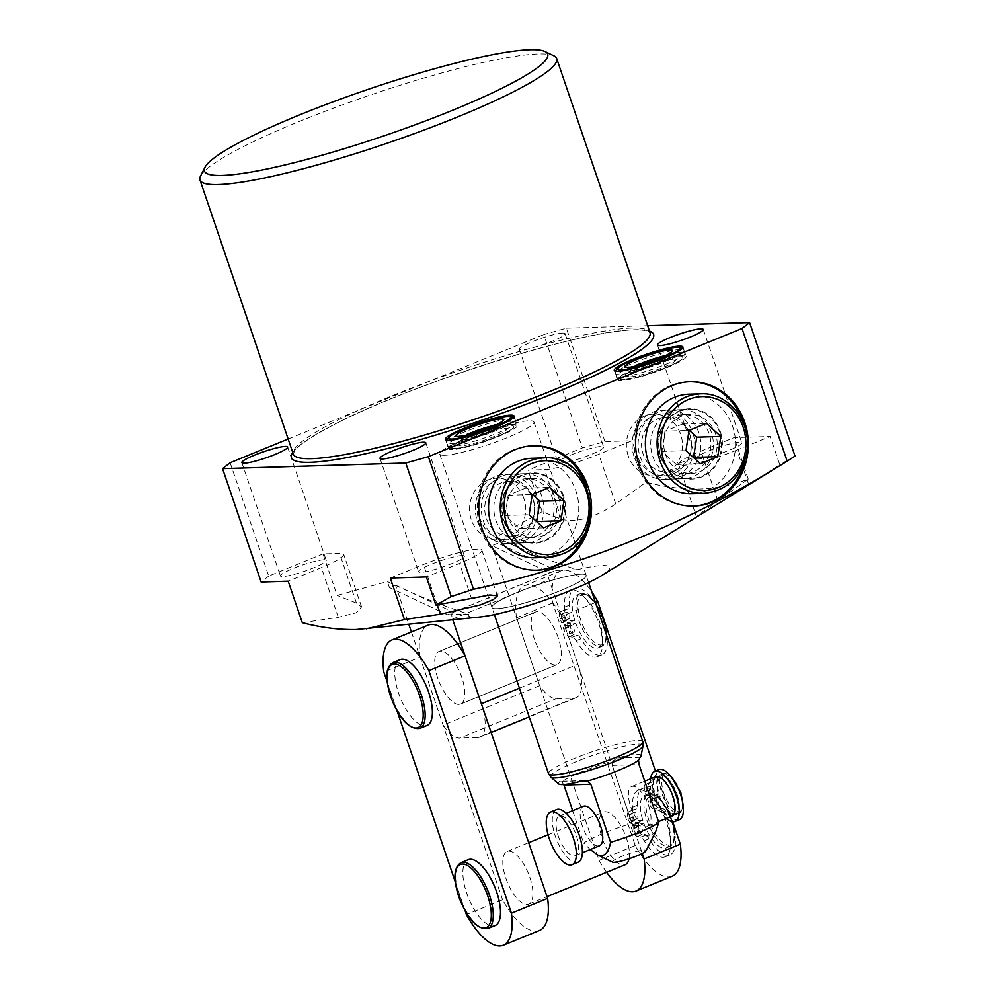 <?xml version="1.0" encoding="UTF-8"?>
<svg xmlns="http://www.w3.org/2000/svg" width="995" height="995" viewBox="0 0 995 995"><rect width="100%" height="100%" fill="white"/><g stroke="black" fill="none" stroke-linecap="round" stroke-linejoin="round"><path stroke-width="0.75" stroke-dasharray="4.97 3.73" d="M496.853 608.679A49.775 6.741 161.2 0 1 491.953 607.46A49.775 6.741 161.2 0 1 527.213 588.493A49.775 6.741 161.2 0 1 581.291 574.177A49.775 6.741 161.2 0 1 586.192 575.384A49.775 6.741 161.2 0 1 550.931 594.351A49.775 6.741 161.2 0 1 496.853 608.679A49.775 6.741 161.2 0 1 491.953 607.46A49.775 6.741 161.2 0 1 527.213 588.493A49.775 6.741 161.2 0 1 581.291 574.177A49.775 6.741 161.2 0 1 586.192 575.384A49.775 6.741 161.2 0 1 550.931 594.351A49.775 6.741 161.2 0 1 496.853 608.679M444.641 455.287A49.775 6.741 161.2 0 1 439.74 454.081A49.775 6.741 161.2 0 1 475.001 435.101A49.775 6.741 161.2 0 1 529.079 420.785A49.775 6.741 161.2 0 1 533.979 421.992A49.775 6.741 161.2 0 1 498.706 440.972A49.775 6.741 161.2 0 1 444.641 455.287M558.282 637.957A28.445 11.38 -112.2 0 0 535.509 612A28.445 11.38 -112.2 0 0 534.253 638.69A28.445 11.38 -112.2 0 0 557.026 664.66A28.445 11.38 -112.2 0 0 558.282 637.957A28.445 11.38 -112.2 0 0 535.509 612A28.445 11.38 -112.2 0 0 534.253 638.703A28.445 11.38 -112.2 0 0 557.026 664.66A28.445 11.38 -112.2 0 0 558.282 637.957M437.75 678.13A28.445 11.38 67.8 0 1 439.006 651.426A28.445 11.38 67.8 0 1 461.779 677.396A28.445 11.38 67.8 0 1 460.523 704.087A28.445 11.38 67.8 0 1 437.75 678.13A28.445 11.38 67.8 0 1 439.006 651.426A28.445 11.38 67.8 0 1 461.779 677.396A28.445 11.38 67.8 0 1 460.523 704.087A28.445 11.38 67.8 0 1 437.75 678.13M680.505 349.481A36.268 4.913 -18.8 0 0 641.103 359.916A36.268 4.913 -18.8 0 0 615.42 373.734A36.268 4.913 -18.8 0 0 618.99 374.617A36.268 4.913 -18.8 0 0 658.379 364.182A36.268 4.913 -18.8 0 0 684.075 350.364A36.268 4.913 -18.8 0 0 680.505 349.481M673.205 359.307A25.236 3.42 -18.8 0 0 641.128 368.386A25.236 3.42 -18.8 0 0 630.37 376.806A25.236 3.42 -18.8 0 0 662.446 367.727A25.236 3.42 -18.8 0 0 673.205 359.307M511.617 418.485A36.268 4.913 161.2 0 1 515.186 419.368A36.268 4.913 161.2 0 1 489.503 433.186A36.268 4.913 161.2 0 1 450.101 443.621A36.268 4.913 161.2 0 1 446.531 442.738A36.268 4.913 161.2 0 1 472.227 428.92A36.268 4.913 161.2 0 1 511.617 418.485M504.316 428.31A25.236 3.42 161.2 0 1 493.57 436.73A25.236 3.42 161.2 0 1 461.493 445.81A25.236 3.42 161.2 0 1 472.239 437.39A25.236 3.42 161.2 0 1 504.316 428.31M719.559 431.967A34.589 31.342 88.2 0 0 689.162 409.38A34.589 31.342 88.2 0 0 660.879 455.946A34.589 31.342 88.2 0 0 691.276 478.52A34.589 31.342 88.2 0 0 719.559 431.967M634.113 456.755A34.589 31.342 -91.8 0 1 662.384 410.201A34.589 31.342 -91.8 0 1 692.781 432.788A34.589 31.342 -91.8 0 1 664.511 479.341A34.589 31.342 -91.8 0 1 634.113 456.755M689.684 434.056A30.932 28.034 88.2 0 0 662.496 413.858A30.932 28.034 88.2 0 0 637.21 455.499A30.932 28.034 88.2 0 0 664.399 475.685A30.932 28.034 88.2 0 0 689.684 434.056M628.193 455.772A30.932 28.034 -91.8 0 1 653.491 414.131A30.932 28.034 -91.8 0 1 680.679 434.33A30.932 28.034 -91.8 0 1 655.382 475.971A30.932 28.034 -91.8 0 1 628.193 455.772M720.343 431.743A35.198 31.902 -91.8 0 1 701.724 476.953A35.198 31.902 -91.8 0 1 660.63 456.145A35.198 31.902 -91.8 0 1 679.249 410.935A35.198 31.902 -91.8 0 1 720.343 431.743M693.129 506.107A62.212 56.392 -91.8 0 1 692.383 506.132A62.212 56.392 -91.8 0 1 637.708 465.511A62.212 56.392 -91.8 0 1 688.577 381.757A62.212 56.392 -91.8 0 1 689.324 381.744M562.735 496.045A34.589 31.342 88.2 0 0 532.337 473.458A34.589 31.342 88.2 0 0 504.067 520.012A34.589 31.342 88.2 0 0 534.464 542.598A34.589 31.342 88.2 0 0 562.735 496.045M535.969 496.866A34.589 31.342 88.2 0 0 505.572 474.279A34.589 31.342 88.2 0 0 477.289 520.833A34.589 31.342 88.2 0 0 507.686 543.419A34.589 31.342 88.2 0 0 535.969 496.866M480.386 519.564A30.932 28.034 -91.8 0 1 505.684 477.936A30.932 28.034 -91.8 0 1 532.86 498.134A30.932 28.034 -91.8 0 1 507.574 539.763A30.932 28.034 -91.8 0 1 480.386 519.564M523.855 498.408A30.932 28.034 88.2 0 0 496.667 478.209A30.932 28.034 88.2 0 0 471.381 519.85A30.932 28.034 88.2 0 0 498.557 540.036A30.932 28.034 88.2 0 0 523.855 498.408M563.518 495.821A35.198 31.902 88.2 0 0 522.425 475.013A35.198 31.902 88.2 0 0 503.806 520.223A35.198 31.902 88.2 0 0 544.899 541.031A35.198 31.902 88.2 0 0 563.518 495.821M532.512 445.822A62.212 56.392 88.2 0 0 531.753 445.835A62.212 56.392 88.2 0 0 480.883 529.589A62.212 56.392 88.2 0 0 535.559 570.21A62.212 56.392 88.2 0 0 536.317 570.185M736.984 450.051A42.661 5.783 161.2 0 1 682.769 465.386A42.661 5.783 161.2 0 1 678.578 464.354A42.661 5.783 161.2 0 1 700.94 451.145L734.111 437.601L770.155 436.494L736.984 450.051L748.775 484.702L779.732 464.628L770.155 436.494M495.958 537.225L497.985 543.183L555.956 570.384L577.112 569.737C550.621 561.255 523.569 550.409 495.958 537.225L542.2 511.617L561.516 519.303C576.242 522.96 594.313 517.848 615.731 503.955L646.116 482.214C664.934 487.102 682.906 489.366 700.02 489.018C716.96 488.334 733.029 485.025 748.24 479.092L717.855 500.833C698.627 514.639 692.582 519.378 699.684 515.074L702.495 513.345M730.977 495.784L748.775 484.702M698.453 458.981A24.178 3.271 161.2 0 1 696.077 458.396A24.178 3.271 161.2 0 1 713.204 449.18A24.178 3.271 161.2 0 1 739.472 442.215A24.178 3.271 161.2 0 1 741.847 442.812A24.178 3.271 161.2 0 1 724.721 452.028A24.178 3.271 161.2 0 1 698.453 458.981M560.284 463.21A24.178 3.271 161.2 0 1 557.909 462.625A24.178 3.271 161.2 0 1 575.035 453.409A24.178 3.271 161.2 0 1 601.303 446.444A24.178 3.271 161.2 0 1 603.679 447.041A24.178 3.271 161.2 0 1 586.553 456.257A24.178 3.271 161.2 0 1 560.284 463.21M562.697 333.076A24.178 3.271 -18.8 0 0 536.442 340.029A24.178 3.271 -18.8 0 0 519.315 349.245A24.178 3.271 -18.8 0 0 521.691 349.842A24.178 3.271 -18.8 0 0 547.959 342.877A24.178 3.271 -18.8 0 0 565.085 333.661A24.178 3.271 -18.8 0 0 562.697 333.076M200.517 176.115A188.428 25.522 161.2 0 1 345.402 103.778A188.428 25.522 161.2 0 1 538.171 53.954A188.428 25.522 161.2 0 1 553.904 55.807M462.016 555.583A24.178 3.271 -18.8 0 0 435.748 562.536A24.178 3.271 -18.8 0 0 418.621 571.752A24.178 3.271 -18.8 0 0 420.997 572.336A24.178 3.271 -18.8 0 0 447.265 565.384A24.178 3.271 -18.8 0 0 464.391 556.168A24.178 3.271 -18.8 0 0 462.016 555.583M323.848 559.812A24.178 3.271 -18.8 0 0 297.58 566.764A24.178 3.271 -18.8 0 0 280.453 575.981A24.178 3.271 -18.8 0 0 282.829 576.565A24.178 3.271 -18.8 0 0 309.097 569.613A24.178 3.271 -18.8 0 0 326.223 560.396A24.178 3.271 -18.8 0 0 323.848 559.812M479.951 616.999A74.662 10.112 161.2 0 1 475.747 617.298A74.662 10.112 161.2 0 1 468.546 614.102C442.041 605.607 414.99 594.774 387.391 581.577L337.131 595.408L323.002 553.916L339.531 553.407A42.661 5.783 161.2 0 1 343.723 554.439A42.661 5.783 161.2 0 1 321.36 567.635L288.189 581.192M302.306 622.683L338.275 617.323L356.198 612.796L361.595 606.95L356.434 603.094L337.131 595.408M577.112 569.737A74.662 10.112 161.2 0 1 602.41 565.546A74.662 10.112 161.2 0 1 601.527 575.62M678.578 464.354L696.45 516.853L699.684 515.074M795.03 456.083L779.732 464.628M604.948 441.556L566.354 328.176L543.767 334.569L582.361 447.937L604.948 441.556L631.987 440.723L598.816 454.28A42.661 5.783 161.2 0 1 544.601 469.615L528.084 470.125L582.361 447.937M288.152 439.019L543.767 334.569M566.354 328.176L647.658 325.688M743.688 423.683A62.212 56.392 -91.8 0 1 744.82 460.921M646.116 482.214L631.987 440.723M748.24 479.092L734.111 437.601M542.2 511.617L528.084 470.125M497.985 543.183L491.953 545.658L549.924 572.859L555.956 570.384M519.44 688.192L577.884 664.312A35.546 14.228 67.8 0 1 576.304 697.682A35.546 14.228 67.8 0 1 574.214 698.117L556.193 698.677A35.546 14.228 67.8 0 1 539.638 685.704L491.953 545.658M539.638 685.704L443.123 725.131A35.546 14.228 -112.2 0 0 459.69 738.103L556.193 698.677M395.45 585.085L453.421 612.286L447.389 614.748L389.418 587.547L395.45 585.085L408.833 624.4M411.408 631.962L443.123 725.131M389.418 587.547L387.391 581.577M230.131 462.725L268.725 576.093L323.002 553.916M268.725 576.093L261.15 582.025M390.314 578.07L423.484 564.513A42.661 5.783 161.2 0 1 481.891 550.21A42.661 5.783 161.2 0 1 459.528 563.406L426.357 576.963M588.008 524.987A62.212 56.392 88.2 0 0 586.863 487.761M447.389 614.748L468.546 614.102M577.884 664.312L549.041 579.625A7.114 2.848 -112.2 0 1 549.364 572.946A7.114 2.848 -112.2 0 1 549.775 572.859L549.924 572.859M453.421 612.286L453.272 612.286A7.114 2.848 67.8 0 0 452.849 612.373A7.114 2.848 67.8 0 0 452.538 619.052L452.8 619.823M574.214 698.117L477.712 737.556L459.69 738.103M477.712 737.556A35.546 14.228 -112.2 0 0 479.801 737.121A35.546 14.228 -112.2 0 0 481.369 703.751M681.413 352.155A36.268 4.913 -18.8 0 0 642.011 362.578A36.268 4.913 -18.8 0 0 616.328 376.408A36.268 4.913 -18.8 0 0 619.897 377.292A36.268 4.913 -18.8 0 0 659.287 366.856A36.268 4.913 -18.8 0 0 684.983 353.038A36.268 4.913 -18.8 0 0 681.413 352.155M621.029 380.625A36.268 4.913 161.2 0 1 617.46 379.742A36.268 4.913 161.2 0 1 643.156 365.911A36.268 4.913 161.2 0 1 682.545 355.489A36.268 4.913 161.2 0 1 686.115 356.372A36.268 4.913 161.2 0 1 660.431 370.19A36.268 4.913 161.2 0 1 621.029 380.625M679.535 356.72A32.711 4.428 -18.8 0 0 637.969 368.473A32.711 4.428 -18.8 0 0 624.039 379.394A32.711 4.428 -18.8 0 0 665.605 367.628A32.711 4.428 -18.8 0 0 679.535 356.72M451.009 446.295A36.268 4.913 161.2 0 1 447.439 445.412A36.268 4.913 161.2 0 1 473.135 431.581A36.268 4.913 161.2 0 1 512.524 421.159A36.268 4.913 161.2 0 1 516.094 422.042A36.268 4.913 161.2 0 1 490.411 435.86A36.268 4.913 161.2 0 1 451.009 446.295M513.669 424.492A36.268 4.913 -18.8 0 0 474.267 434.927A36.268 4.913 -18.8 0 0 448.571 448.745A36.268 4.913 -18.8 0 0 452.14 449.628A36.268 4.913 -18.8 0 0 491.542 439.193A36.268 4.913 -18.8 0 0 517.226 425.375A36.268 4.913 -18.8 0 0 513.669 424.492M455.163 448.397A32.711 4.428 -18.8 0 0 496.716 436.631A32.711 4.428 -18.8 0 0 510.646 425.723A32.711 4.428 -18.8 0 0 469.08 437.477A32.711 4.428 -18.8 0 0 455.163 448.397M677.073 794.458A21.33 8.545 67.8 0 1 676.127 814.47A21.33 8.545 67.8 0 1 659.436 796.124A21.33 8.545 67.8 0 1 659.051 795.005A21.33 8.545 67.8 0 1 658.678 793.886A21.33 8.545 67.8 0 1 659.996 774.981A21.33 8.545 67.8 0 1 677.073 794.458M646.626 790.913A3.557 1.418 67.8 0 1 646.775 787.58A3.557 1.418 67.8 0 1 649.623 790.826A3.557 1.418 67.8 0 1 649.474 794.159A3.557 1.418 67.8 0 1 646.626 790.913M650.842 789.184A3.557 1.418 67.8 0 1 651.004 785.851A3.557 1.418 67.8 0 1 653.852 789.097A3.557 1.418 67.8 0 1 653.69 792.43A3.557 1.418 67.8 0 1 650.842 789.184M650.705 802.915A3.557 1.418 67.8 0 1 650.867 799.582A3.557 1.418 67.8 0 1 653.715 802.828A3.557 1.418 67.8 0 1 653.553 806.161A3.557 1.418 67.8 0 1 650.705 802.915M654.934 801.199A3.557 1.418 67.8 0 1 655.096 797.853A3.557 1.418 67.8 0 1 657.931 801.099A3.557 1.418 67.8 0 1 657.782 804.445A3.557 1.418 67.8 0 1 654.934 801.199M556.578 809.557A28.445 11.38 -112.2 0 0 555.309 836.248A28.445 11.38 -112.2 0 0 578.083 862.217M648.715 806.037A21.33 8.545 67.8 0 1 647.782 826.061A21.33 8.545 67.8 0 1 630.693 806.584A21.33 8.545 67.8 0 1 631.638 786.56A21.33 8.545 67.8 0 1 648.715 806.037M666.488 818.412A27.014 10.821 67.8 0 1 661.563 812.815A7.823 3.134 -112.2 0 0 658.491 810.266L654.038 809.358A7.823 3.134 67.8 0 1 648.628 802.157L647.247 798.089L655.668 797.828A20.261 8.109 -112.2 0 0 671.501 815.216A20.261 8.109 -112.2 0 0 671.351 793.388A20.261 8.109 -112.2 0 0 656.165 777.692A20.261 8.109 -112.2 0 0 654.909 795.602L654.461 795.614A21.33 8.545 -112.2 0 0 654.822 796.734A21.33 8.545 -112.2 0 0 655.22 797.841A21.33 8.545 -112.2 0 0 671.899 816.198M558.319 836.161A21.33 8.545 -112.2 0 0 575.396 855.625A21.33 8.545 -112.2 0 0 576.341 835.613A21.33 8.545 -112.2 0 0 559.265 816.136A21.33 8.545 -112.2 0 0 558.319 836.161M583.393 806.273A21.33 8.545 -112.2 0 0 582.448 826.298A21.33 8.545 -112.2 0 0 599.525 845.775M641.004 755.914A43.618 5.908 -18.8 0 0 636.688 754.372A43.618 5.908 -18.8 0 0 617.174 758.003L613.007 760.988A42.661 5.783 -18.8 0 0 561.901 781.859L559.265 781.672A43.618 5.908 -18.8 0 0 558.68 783.936M612.646 862.168A17.773 2.413 161.2 0 1 623.865 855.551A17.773 2.413 161.2 0 1 644.287 850.016A17.773 2.413 161.2 0 1 645.979 850.824M655.755 831.422L649.922 836.322C644.424 835.141 638.442 830.837 631.949 823.4A42.661 5.783 -18.8 0 0 583.704 843.113L590.284 849.543M613.007 760.988L612.199 765.379L631.949 823.4M572.66 810.664L583.704 843.113M563.954 785.092L561.901 781.859M584.65 780.59L560.11 781.336L582.212 780.963M655.767 776.709A21.33 8.545 -112.2 0 0 654.461 795.614L646.489 795.851L645.096 791.784A7.823 3.134 67.8 0 1 645.444 784.446A7.823 3.134 67.8 0 1 645.556 784.408L649.3 783.252A7.823 3.134 -112.2 0 0 649.399 783.214A7.823 3.134 -112.2 0 0 650.581 780.565A27.014 10.821 67.8 0 1 650.705 778.774M679.324 819.706A27.014 10.821 67.8 0 1 665.792 811.087A7.823 3.134 -112.2 0 0 662.72 808.537L658.267 807.629A7.823 3.134 67.8 0 1 652.857 800.428L651.464 796.361L659.896 796.112A20.261 8.109 -112.2 0 0 675.717 813.487A20.261 8.109 -112.2 0 0 675.568 791.659A20.261 8.109 -112.2 0 0 660.394 775.963A20.261 8.109 -112.2 0 0 659.138 793.873L650.705 794.134L649.325 790.067A7.823 3.134 67.8 0 1 649.673 782.717A7.823 3.134 67.8 0 1 649.772 782.679L653.516 781.523A7.823 3.134 -112.2 0 0 653.628 781.485A7.823 3.134 -112.2 0 0 654.809 778.836A27.014 10.821 67.8 0 1 658.877 769.682M651.464 796.361L647.247 798.089M659.896 796.112L655.668 797.828M659.138 793.873L654.909 795.602M650.705 794.134L646.489 795.851M629.673 817.517A3.557 1.418 67.8 0 1 629.835 814.171A3.557 1.418 67.8 0 1 632.683 817.417A3.557 1.418 67.8 0 1 632.521 820.763A3.557 1.418 67.8 0 1 629.673 817.517M634.499 815.539A3.557 1.418 67.8 0 1 634.661 812.206A3.557 1.418 67.8 0 1 637.509 815.452A3.557 1.418 67.8 0 1 637.347 818.785A3.557 1.418 67.8 0 1 634.499 815.539M634.213 830.85A3.557 1.418 67.8 0 1 634.375 827.517A3.557 1.418 67.8 0 1 637.223 830.763A3.557 1.418 67.8 0 1 637.061 834.096A3.557 1.418 67.8 0 1 634.213 830.85M639.039 828.885A3.557 1.418 67.8 0 1 639.2 825.539A3.557 1.418 67.8 0 1 642.049 828.785A3.557 1.418 67.8 0 1 641.887 832.118A3.557 1.418 67.8 0 1 639.039 828.885M468.235 859.705A35.546 14.228 -112.2 0 0 466.667 893.075A35.546 14.228 -112.2 0 0 495.137 925.524M529.887 877.466A28.445 11.38 67.8 0 1 528.631 904.156A28.445 11.38 67.8 0 1 505.858 878.199A28.445 11.38 67.8 0 1 507.114 851.496A28.445 11.38 67.8 0 1 529.887 877.466M629.027 858.784A28.445 11.38 -112.2 0 0 626.39 838.026A28.445 11.38 -112.2 0 0 603.629 812.069A28.445 11.38 -112.2 0 0 602.361 838.76A28.445 11.38 -112.2 0 0 625.134 864.73M561.566 617.447A3.557 1.418 67.8 0 1 561.727 614.102A3.557 1.418 67.8 0 1 564.575 617.348A3.557 1.418 67.8 0 1 564.414 620.693A3.557 1.418 67.8 0 1 561.566 617.447M566.391 615.47A3.557 1.418 67.8 0 1 566.553 612.136A3.557 1.418 67.8 0 1 569.401 615.383A3.557 1.418 67.8 0 1 569.24 618.716A3.557 1.418 67.8 0 1 566.391 615.47M566.105 630.78A3.557 1.418 67.8 0 1 566.267 627.447A3.557 1.418 67.8 0 1 569.115 630.693A3.557 1.418 67.8 0 1 568.953 634.026A3.557 1.418 67.8 0 1 566.105 630.78M570.931 628.815A3.557 1.418 67.8 0 1 571.093 625.469A3.557 1.418 67.8 0 1 573.941 628.716A3.557 1.418 67.8 0 1 573.779 632.061A3.557 1.418 67.8 0 1 570.931 628.815M400.127 659.635A35.546 14.228 -112.2 0 0 398.56 693.005A35.546 14.228 -112.2 0 0 427.017 725.454M575.794 623.43A28.445 11.38 -112.2 0 0 598.045 647.894A28.445 11.38 -112.2 0 0 599.301 621.203A28.445 11.38 -112.2 0 0 576.528 595.246A28.445 11.38 -112.2 0 0 574.787 620.445L569.961 622.422L561.528 622.683L560.272 618.99A7.823 3.134 67.8 0 1 560.62 611.639A7.823 3.134 67.8 0 1 560.72 611.602L563.381 610.781A7.823 3.134 -112.2 0 0 563.481 610.743A7.823 3.134 -112.2 0 0 564.638 607.087A35.907 14.378 67.8 0 1 569.924 590.271A35.907 14.378 67.8 0 1 596.813 618.069A35.907 14.378 67.8 0 1 597.087 656.75A35.907 14.378 67.8 0 1 576.093 640.743A7.823 3.134 -112.2 0 0 572.374 637.198L569.215 636.551A7.823 3.134 67.8 0 1 563.804 629.35L562.548 625.656L570.968 625.395L575.794 623.43L567.374 623.691L562.548 625.656M570.968 625.395A28.445 11.38 67.8 0 1 570.446 623.915A28.445 11.38 67.8 0 1 569.961 622.422M643.902 823.499A28.445 11.38 -112.2 0 0 666.153 847.964A28.445 11.38 -112.2 0 0 667.409 821.273A28.445 11.38 -112.2 0 0 644.636 795.316A28.445 11.38 -112.2 0 0 642.894 820.514L638.069 822.492L629.636 822.741L628.38 819.059A7.823 3.134 67.8 0 1 628.728 811.709A7.823 3.134 67.8 0 1 628.828 811.671L631.489 810.85A7.823 3.134 -112.2 0 0 631.589 810.813A7.823 3.134 -112.2 0 0 632.745 807.156A35.907 14.378 67.8 0 1 638.031 790.341A35.907 14.378 67.8 0 1 664.921 818.139A35.907 14.378 67.8 0 1 665.195 856.819A35.907 14.378 67.8 0 1 644.2 840.812A7.823 3.134 -112.2 0 0 640.481 837.268L637.322 836.621A7.823 3.134 67.8 0 1 631.912 829.42L630.656 825.726L639.076 825.464L643.902 823.499L635.482 823.76L630.656 825.726M639.076 825.464A28.445 11.38 67.8 0 1 638.554 823.984A28.445 11.38 67.8 0 1 638.069 822.492M672.185 876.247A58.655 23.482 67.8 0 1 635.283 845.551L552.698 602.982A58.655 23.482 67.8 0 1 560.844 570.906A58.655 23.482 67.8 0 1 591.801 591.863M655.456 771.088L672.695 821.721M465.162 910.935L455.275 881.906M397.042 710.865L387.167 681.836M606.602 872.304A58.655 23.482 67.8 0 1 599.089 860.339L516.504 617.771A58.655 23.482 67.8 0 1 524.651 585.694A58.655 23.482 67.8 0 1 561.566 616.39L642.26 853.436M635.283 845.551L599.089 860.339M552.698 602.982L516.504 617.771M595.433 602.547L561.566 616.39M539.489 930.462A58.655 23.482 67.8 0 1 502.587 899.766L466.394 914.554M502.587 899.766L420.002 657.197L383.809 671.986M420.002 657.197A58.655 23.482 67.8 0 1 428.148 625.121M574.787 620.445L566.354 620.706L565.098 617.012A7.823 3.134 67.8 0 1 565.446 609.674A7.823 3.134 67.8 0 1 565.546 609.636L568.207 608.816A7.823 3.134 -112.2 0 0 568.307 608.778A7.823 3.134 -112.2 0 0 569.463 605.109A35.907 14.378 67.8 0 1 574.749 588.294A35.907 14.378 67.8 0 1 601.639 616.104A35.907 14.378 67.8 0 1 601.913 654.785A35.907 14.378 67.8 0 1 580.918 638.765A7.823 3.134 -112.2 0 0 577.199 635.22L574.04 634.574A7.823 3.134 67.8 0 1 568.63 627.385L567.374 623.691M566.354 620.706L561.528 622.683M642.894 820.514L634.462 820.775L633.206 817.082A7.823 3.134 67.8 0 1 633.554 809.743A7.823 3.134 67.8 0 1 633.653 809.706L636.315 808.885A7.823 3.134 -112.2 0 0 636.414 808.848A7.823 3.134 -112.2 0 0 637.571 805.179A35.907 14.378 67.8 0 1 642.857 788.363A35.907 14.378 67.8 0 1 669.747 816.174A35.907 14.378 67.8 0 1 670.021 854.842A35.907 14.378 67.8 0 1 649.026 838.835A7.823 3.134 -112.2 0 0 645.307 835.29L642.148 834.643A7.823 3.134 67.8 0 1 636.738 827.454L635.482 823.76M634.462 820.775L629.636 822.741M641.887 440.039A27.474 24.9 -91.8 0 1 670.506 417.601A27.474 24.9 -91.8 0 1 691.028 449.317A27.474 24.9 -91.8 0 1 662.396 471.754A27.474 24.9 -91.8 0 1 641.887 440.039M700.38 450.424A34.589 31.342 88.2 0 0 668.391 410.027A34.589 31.342 88.2 0 0 638.529 438.758A34.589 31.342 88.2 0 0 670.518 479.155A34.589 31.342 88.2 0 0 700.38 450.424M712.955 450.038A34.589 31.342 88.2 0 0 680.966 409.642A34.589 31.342 88.2 0 0 651.103 438.372A34.589 31.342 88.2 0 0 683.092 478.769A34.589 31.342 88.2 0 0 712.955 450.038M657.782 439.156A29.502 26.741 88.2 0 0 685.07 473.632A29.502 26.741 88.2 0 0 710.567 449.118A29.502 26.741 88.2 0 0 683.266 414.641A29.502 26.741 88.2 0 0 657.782 439.156M664.088 438.969A29.502 26.741 -91.8 0 1 689.572 414.455A29.502 26.741 -91.8 0 1 716.873 448.932A29.502 26.741 -91.8 0 1 691.388 473.446A29.502 26.741 -91.8 0 1 664.088 438.969M692.01 493.694A49.775 45.111 88.2 0 0 734.994 452.352A49.775 45.111 88.2 0 0 688.963 394.194M689.274 430.325L682.396 424.057L664.983 431.171L689.013 430.437M682.396 424.057L706.425 423.323M664.983 431.171L661.961 451.407L676.339 464.516L693.49 457.513M676.339 464.516L700.368 463.782M661.961 451.407L685.99 450.66M518.407 534.526A27.474 24.9 -91.8 0 1 486.319 518.283A27.474 24.9 -91.8 0 1 500.858 482.985A27.474 24.9 -91.8 0 1 532.934 499.229A27.474 24.9 -91.8 0 1 518.407 534.526M501.592 476.232A34.589 31.342 88.2 0 0 481.891 515.223A34.589 31.342 88.2 0 0 513.694 543.233A34.589 31.342 88.2 0 0 523.681 541.106A34.589 31.342 88.2 0 0 543.369 502.102A34.589 31.342 88.2 0 0 511.579 474.093A34.589 31.342 88.2 0 0 501.592 476.232M514.166 475.846A34.589 31.342 88.2 0 0 494.465 514.838A34.589 31.342 88.2 0 0 526.268 542.847A34.589 31.342 88.2 0 0 536.255 540.72A34.589 31.342 88.2 0 0 555.944 501.716A34.589 31.342 88.2 0 0 524.154 473.707A34.589 31.342 88.2 0 0 514.166 475.846M536.778 535.895A29.502 26.741 88.2 0 0 553.581 502.612A29.502 26.741 88.2 0 0 526.454 478.719A29.502 26.741 88.2 0 0 517.935 480.535A29.502 26.741 88.2 0 0 501.119 513.806A29.502 26.741 88.2 0 0 528.258 537.71A29.502 26.741 88.2 0 0 536.778 535.895M543.083 535.696A29.502 26.741 -91.8 0 1 534.564 537.511A29.502 26.741 -91.8 0 1 507.425 513.619A29.502 26.741 -91.8 0 1 524.241 480.349A29.502 26.741 -91.8 0 1 532.76 478.533A29.502 26.741 -91.8 0 1 559.886 502.425A29.502 26.741 -91.8 0 1 543.083 535.696M535.186 557.772A49.775 45.111 88.2 0 0 549.551 554.7A49.775 45.111 88.2 0 0 577.896 498.582A49.775 45.111 88.2 0 0 532.138 458.272M532.449 494.403L525.571 488.135L508.159 495.249L505.137 515.472L519.514 528.594L543.544 527.86M505.137 515.472L529.166 514.738M508.159 495.249L532.188 494.515M525.571 488.135L549.601 487.401M519.514 528.594L536.666 521.579M638.541 365.289A20.621 2.798 -18.8 0 0 630.793 370.364A20.621 2.798 -18.8 0 0 632.82 370.861A20.621 2.798 -18.8 0 0 655.22 364.929A20.621 2.798 -18.8 0 0 669.834 357.068A20.621 2.798 -18.8 0 0 667.807 356.571A20.621 2.798 -18.8 0 0 660.593 357.79M635.196 366.11A20.621 2.798 -18.8 0 0 630.569 369.692A20.621 2.798 -18.8 0 0 632.596 370.202A20.621 2.798 -18.8 0 0 654.996 364.269A20.621 2.798 -18.8 0 0 669.61 356.409A20.621 2.798 -18.8 0 0 667.583 355.911A20.621 2.798 -18.8 0 0 663.752 356.384M491.704 426.793A20.621 2.798 161.2 0 1 498.918 425.574A20.621 2.798 161.2 0 1 500.945 426.071A20.621 2.798 161.2 0 1 486.344 433.932A20.621 2.798 161.2 0 1 463.931 439.865A20.621 2.798 161.2 0 1 461.904 439.367A20.621 2.798 161.2 0 1 469.665 434.293M494.863 425.387A20.621 2.798 161.2 0 1 498.694 424.915A20.621 2.798 161.2 0 1 500.721 425.412A20.621 2.798 161.2 0 1 486.107 433.273A20.621 2.798 161.2 0 1 463.707 439.205A20.621 2.798 161.2 0 1 461.68 438.695A20.621 2.798 161.2 0 1 466.307 435.113M631.489 328.051A188.428 25.522 -18.8 0 0 426.768 382.254A188.428 25.522 -18.8 0 0 293.276 454.081L294.557 450.934C298.637 445.287 310.204 437.352 329.283 427.129C402.764 386.756 582.498 329.519 633.989 329.905C642.571 329.805 647.708 330.489 649.412 331.957L650.021 332.628A188.428 25.522 -18.8 0 0 631.489 328.051M292.754 452.538A191.264 25.907 161.2 0 1 442.29 379.157A191.264 25.907 161.2 0 1 634.81 329.731A191.264 25.907 161.2 0 1 649.486 331.086M437.215 604.861L423.484 564.513M471.331 598.057L459.528 563.406M338.275 617.323L321.36 567.635M356.434 603.094L339.531 553.407M615.731 503.955L598.816 454.28M561.516 519.303L544.601 469.615M717.855 500.833L700.94 451.145M452.538 619.052L549.041 579.625M453.272 612.286L549.775 572.859M677.595 787.169A21.33 8.545 -112.2 0 0 663.006 773.749A21.33 8.545 -112.2 0 0 662.061 793.774A21.33 8.545 -112.2 0 0 679.137 813.238A21.33 8.545 -112.2 0 0 680.082 793.214A21.33 8.545 -112.2 0 0 679.237 790.901M680.692 792.741A19.912 7.972 67.8 0 1 678.64 811.671A19.912 7.972 67.8 0 1 663.864 793.264A19.912 7.972 67.8 0 1 665.929 774.334A19.912 7.972 67.8 0 1 680.692 792.741M550.907 777.207A48.817 6.617 161.2 0 1 583.431 758.812A48.817 6.617 161.2 0 1 638.23 744.111A48.817 6.617 161.2 0 1 643.056 745.84M642.795 741.661A49.775 6.741 -18.8 0 0 637.894 740.442A49.775 6.741 -18.8 0 0 583.816 754.757A49.775 6.741 -18.8 0 0 548.556 773.737M612.199 765.379L639.064 764.558M640.108 757.307L617.174 758.003M665.792 811.087L661.563 812.815M662.72 808.537L658.491 810.266M658.267 807.629L654.038 809.358M652.857 800.428L648.628 802.157M649.325 790.067L645.096 791.784M649.772 782.679L645.556 784.408M653.516 781.523L649.3 783.252M654.809 778.836L650.581 780.565M487.898 928.484A35.546 14.228 67.8 0 1 459.429 896.035A35.546 14.228 67.8 0 1 460.996 862.665M646.999 820.527A28.445 11.38 -112.2 0 0 669.772 846.484A28.445 11.38 -112.2 0 0 671.028 819.793A28.445 11.38 -112.2 0 0 648.255 793.836A28.445 11.38 -112.2 0 0 646.999 820.527M671.637 819.32A27.014 10.821 67.8 0 1 668.851 845.016A27.014 10.821 67.8 0 1 648.802 820.017A27.014 10.821 67.8 0 1 651.588 794.321A27.014 10.821 67.8 0 1 671.637 819.32M419.778 728.415A35.546 14.228 67.8 0 1 391.321 695.965A35.546 14.228 67.8 0 1 392.888 662.595M578.891 620.457A28.445 11.38 -112.2 0 0 601.664 646.427A28.445 11.38 -112.2 0 0 602.92 619.723A28.445 11.38 -112.2 0 0 580.147 593.766A28.445 11.38 -112.2 0 0 578.891 620.457M603.53 619.251A27.014 10.821 67.8 0 1 600.744 644.947A27.014 10.821 67.8 0 1 580.694 619.947A27.014 10.821 67.8 0 1 583.48 594.251A27.014 10.821 67.8 0 1 603.53 619.251M565.546 609.636L560.72 611.602M565.098 617.012L560.272 618.99M568.207 608.816L563.381 610.781M569.463 605.109L564.638 607.087M580.918 638.765L576.093 640.743M577.199 635.22L572.374 637.198M574.04 634.574L569.215 636.551M568.63 627.385L563.804 629.35M633.653 809.706L628.828 811.671M633.206 817.082L628.38 819.059M636.315 808.885L631.489 810.85M637.571 805.179L632.745 807.156M649.026 838.835L644.2 840.812M645.307 835.29L640.481 837.268M642.148 834.643L637.322 836.621M636.738 827.454L631.912 829.42M700.667 393.833A49.775 45.111 -91.8 0 1 746.71 451.991A49.775 45.111 -91.8 0 1 703.714 493.333M543.855 457.911A49.775 45.111 -91.8 0 1 589.612 498.221A49.775 45.111 -91.8 0 1 561.267 554.339M439.74 454.081L494.391 614.599M439.006 651.426L535.509 612L439.006 651.426M615.383 371.123L615.42 373.734L614.276 370.401M670.145 352.802L669.61 356.409L671.861 359.593C665.369 358.897 631.004 371.471 630.245 373.971L630.569 369.692L627.932 367.167M514.054 416.034L515.186 419.368L513.619 417.278M501.269 421.805L500.721 425.412L502.985 428.596C496.48 427.9 462.115 440.474 461.369 442.974L461.68 438.695L459.043 436.171M446.494 440.126L446.531 442.738L445.399 439.404M662.384 410.201L689.162 409.38M653.491 414.131L662.496 413.858M688.577 381.757L690.082 381.719M505.572 474.279L532.337 473.458M496.667 478.209L505.684 477.936M531.753 445.835L533.258 445.785M657.484 345.016L696.077 458.396M519.315 349.245L557.909 462.625M380.028 458.384L418.621 571.752M241.86 462.613L280.453 575.981M287.63 447.029L326.223 560.396M425.798 442.8L464.391 556.168M565.085 333.661L603.679 447.041M703.254 329.432L741.847 442.812M497.425 595.843L481.891 550.21M361.595 606.95L343.723 554.439M535.559 570.21L537.064 570.16M498.557 540.036L507.574 539.763M507.686 543.419L534.464 542.598M692.383 506.132L693.888 506.082M655.382 475.971L664.399 475.685M664.511 479.341L691.276 478.52M682.508 348.275L684.075 350.364L682.943 347.031M576.304 697.682L529.216 716.922M491.157 732.482L479.801 737.121M460.523 704.087L557.026 664.66L460.523 704.087M452.849 612.373L549.364 572.946M533.979 421.992L588.617 582.523M617.46 379.742L616.328 376.408C616.353 378.299 618.579 379.369 623.019 379.605C629.449 380.003 657.16 372.03 672.309 364.767C689.398 355.887 683.553 357.541 684.983 353.038L686.115 356.372M448.571 448.745L447.439 445.412C447.961 447.588 450.188 448.658 454.13 448.608C460.573 449.006 488.284 441.034 503.433 433.77C520.522 424.89 514.664 426.544 516.094 422.042L517.226 425.375M676.127 814.47L680.53 812.368L681.811 810.689L683.043 804.694M651.004 785.851L646.775 787.58M655.096 797.853L650.867 799.582M647.782 826.061L658.516 821.671M575.396 855.625L582.373 852.777M559.265 816.136L566.23 813.288M631.638 786.56L644.735 781.212M660.394 775.963L656.165 777.692M675.717 813.487L671.501 815.216M649.673 782.717L645.444 784.446M653.628 781.485L649.399 783.214M657.782 804.445L653.553 806.161M653.69 792.43L649.474 794.159M670.829 776.224L663.006 773.749L659.996 774.981M634.661 812.206L629.835 814.171M639.2 825.539L634.375 827.517M666.153 847.964L669.772 846.484C675.617 842.952 676.289 833.897 671.774 819.358C664.66 801.211 656.812 792.704 648.255 793.836L644.636 795.316M528.631 904.156L547.039 896.632M566.553 612.136L561.727 614.102M571.093 625.469L566.267 627.447M598.045 647.894L601.664 646.427C607.51 642.882 608.181 633.827 603.666 619.288C596.54 601.142 588.704 592.634 580.147 593.766L576.528 595.246M560.844 570.906L524.651 585.694M565.446 609.674L560.62 611.639M568.307 608.778L563.481 610.743M574.749 588.294L569.924 590.271M601.913 654.785L597.087 656.75M573.779 632.061L568.953 634.026M569.24 618.716L564.414 620.693M507.114 851.496L528.681 842.69M548.071 834.768L603.629 812.069M633.554 809.743L628.728 811.709M636.414 808.848L631.589 810.813M642.857 788.363L638.031 790.341M670.021 854.842L665.195 856.819M641.887 832.118L637.061 834.096M637.347 818.785L632.521 820.763M668.391 410.027L680.966 409.642M683.266 414.641L689.572 414.455M685.07 473.632L691.388 473.446M670.518 479.155L683.092 478.769M513.694 543.233L526.268 542.847M528.258 537.71L534.564 537.511M526.454 478.719L532.76 478.533M511.579 474.093L524.154 473.707"/><path stroke-width="1.49" d="M617.845 371.284A36.268 4.913 161.2 0 1 614.276 370.401A36.268 4.913 161.2 0 1 639.972 356.583A36.268 4.913 161.2 0 1 679.374 346.148A36.268 4.913 161.2 0 1 682.943 347.031A36.268 4.913 161.2 0 1 657.247 360.849A36.268 4.913 161.2 0 1 617.845 371.284M510.485 415.151A36.268 4.913 -18.8 0 0 471.083 425.586A36.268 4.913 -18.8 0 0 445.399 439.404A36.268 4.913 -18.8 0 0 448.969 440.287A36.268 4.913 -18.8 0 0 488.358 429.852A36.268 4.913 -18.8 0 0 514.054 416.034A36.268 4.913 -18.8 0 0 510.485 415.151M639.2 465.461A62.212 56.392 -91.8 0 1 690.082 381.719A62.212 56.392 -91.8 0 1 744.757 422.34A62.212 56.392 -91.8 0 1 693.888 506.082A62.212 56.392 -91.8 0 1 639.2 465.461M689.324 381.744A62.212 56.392 -91.8 0 1 743.253 422.377A62.212 56.392 -91.8 0 1 743.688 423.683M587.933 486.406A62.212 56.392 88.2 0 0 533.258 445.785A62.212 56.392 88.2 0 0 482.388 529.539A62.212 56.392 88.2 0 0 537.064 570.16A62.212 56.392 88.2 0 0 587.933 486.406M586.863 487.761A62.212 56.392 88.2 0 0 586.441 486.455A62.212 56.392 88.2 0 0 532.512 445.822M288.152 439.019L230.131 462.725L222.557 468.645L261.15 582.025L288.189 581.192L302.306 622.683C321.136 627.571 339.108 629.835 356.222 629.499L479.951 616.999A74.662 10.112 161.2 0 0 601.527 575.62L788.537 460.287L787.169 461.12L742.021 328.499L428.372 456.655L473.521 589.276C584.724 565.583 689.261 522.86 787.169 461.12M700.878 328.847A24.178 3.271 -18.8 0 0 674.61 335.8A24.178 3.271 -18.8 0 0 657.484 345.016A24.178 3.271 -18.8 0 0 659.859 345.601A24.178 3.271 -18.8 0 0 686.127 338.648A24.178 3.271 -18.8 0 0 703.254 329.432A24.178 3.271 -18.8 0 0 700.878 328.847M222.258 175.431A181.314 24.564 -18.8 0 0 430.549 119.002A181.314 24.564 -18.8 0 0 545.011 51.529A181.314 24.564 -18.8 0 0 529.875 49.75A181.314 24.564 -18.8 0 0 344.382 97.684A181.314 24.564 -18.8 0 0 204.958 167.297A181.314 24.564 -18.8 0 0 222.258 175.431M545.011 51.529L553.904 55.807A188.428 25.522 161.2 0 1 556.702 58.543A188.428 25.522 161.2 0 1 423.211 130.357A188.428 25.522 161.2 0 1 218.502 184.572A188.428 25.522 161.2 0 1 199.97 179.983A188.428 25.522 161.2 0 1 200.517 176.115L204.958 167.297M423.422 442.215A24.178 3.271 -18.8 0 0 397.154 449.168A24.178 3.271 -18.8 0 0 380.028 458.384A24.178 3.271 -18.8 0 0 382.403 458.969A24.178 3.271 -18.8 0 0 408.671 452.016A24.178 3.271 -18.8 0 0 425.798 442.8A24.178 3.271 -18.8 0 0 423.422 442.215M285.254 446.444A24.178 3.271 -18.8 0 0 258.986 453.397A24.178 3.271 -18.8 0 0 241.86 462.613A24.178 3.271 -18.8 0 0 244.235 463.197A24.178 3.271 -18.8 0 0 270.503 456.245A24.178 3.271 -18.8 0 0 287.63 447.029A24.178 3.271 -18.8 0 0 285.254 446.444M742.021 328.499L749.583 322.567L795.03 456.083L788.537 460.287M473.521 589.276L451.232 596.552L405.786 463.036L222.557 468.645M366.371 628.815L404.43 619.562L440.399 614.201L480.299 604.91L493.421 599.537L497.425 595.843L489.901 594.973L435.934 605.097L451.232 596.552M405.786 463.036L428.372 456.655M647.658 325.688L749.583 322.567M744.82 460.921A62.212 56.392 -91.8 0 1 693.129 506.107M408.833 624.4L411.408 631.962M404.43 619.562L390.314 578.07L426.357 576.963L435.934 605.097M536.317 570.185A62.212 56.392 88.2 0 0 588.008 524.987M452.8 619.823L481.369 703.751L519.44 688.192M549.29 838.71A28.445 11.38 -112.2 0 0 572.05 864.68A28.445 11.38 -112.2 0 0 573.319 837.977A28.445 11.38 -112.2 0 0 550.546 812.019A28.445 11.38 -112.2 0 0 549.29 838.71M572.05 864.68L578.083 862.217A28.445 11.38 -112.2 0 0 579.351 835.514A28.445 11.38 -112.2 0 0 556.578 809.557L550.546 812.019M658.516 821.671L671.899 816.198A21.33 8.545 -112.2 0 0 672.844 796.174A21.33 8.545 -112.2 0 0 655.767 776.709L644.735 781.212M582.373 852.777L599.525 845.775A21.33 8.545 -112.2 0 0 600.47 825.75A21.33 8.545 -112.2 0 0 583.393 806.273L566.23 813.288M550.907 777.207L558.68 783.936A43.618 5.908 -18.8 0 0 562.697 784.607A43.618 5.908 -18.8 0 0 582.212 780.963L587.423 781.087A42.661 5.783 -18.8 0 0 638.529 760.205L640.108 757.307A43.618 5.908 -18.8 0 0 641.004 755.914L643.056 745.84A48.817 6.617 161.2 0 1 606.664 764.558A48.817 6.617 161.2 0 1 555.397 777.953A48.817 6.617 161.2 0 1 550.907 777.207L548.556 773.737A49.775 6.741 -18.8 0 0 553.456 774.943A49.775 6.741 -18.8 0 0 607.535 760.628A49.775 6.741 -18.8 0 0 642.795 741.661L588.617 582.523M614.126 862.342A17.773 2.413 161.2 0 1 612.646 862.168L597.871 855.066L601.676 856.036C606.278 854.518 609.251 849.929 610.569 842.292A42.661 5.783 -18.8 0 0 658.814 822.566L655.755 831.422L645.979 850.824A17.773 2.413 161.2 0 1 632.31 857.64A17.773 2.413 161.2 0 1 614.126 862.342M590.284 849.543L597.871 855.066M638.529 760.205L639.064 764.558L658.814 822.566M587.423 781.087L590.819 784.271L610.569 842.292M590.819 784.271L563.954 785.092L572.66 810.664M650.705 778.774A27.014 10.821 67.8 0 1 654.66 771.411L658.877 769.682A27.014 10.821 67.8 0 1 679.112 790.602A27.014 10.821 67.8 0 1 679.324 819.706L675.095 821.435A27.014 10.821 67.8 0 1 666.488 818.412M654.66 771.411A27.014 10.821 67.8 0 1 674.896 792.331A27.014 10.821 67.8 0 1 675.095 821.435M487.898 928.484L495.137 925.524A35.546 14.228 -112.2 0 0 496.704 892.154A35.546 14.228 -112.2 0 0 468.235 859.705L460.996 862.665A35.546 14.228 67.8 0 1 489.465 895.114A35.546 14.228 67.8 0 1 487.898 928.484C477.252 929.716 467.513 919.057 458.683 896.47C453.061 878.423 453.832 867.143 460.996 862.665M547.039 896.632L625.134 864.73A28.445 11.38 -112.2 0 0 629.027 858.784M419.778 728.415L427.017 725.454A35.546 14.228 -112.2 0 0 428.596 692.085A35.546 14.228 -112.2 0 0 400.127 659.635L392.888 662.595A35.546 14.228 67.8 0 1 421.358 695.045A35.546 14.228 67.8 0 1 419.778 728.415C409.132 729.658 399.405 718.987 390.575 696.4C384.941 678.354 385.712 667.073 392.888 662.595M672.695 821.721L680.331 844.17A58.655 23.482 67.8 0 1 672.185 876.247L636.004 891.035A58.655 23.482 67.8 0 1 606.602 872.304M591.801 591.863A58.655 23.482 67.8 0 1 597.759 601.602L655.456 771.088M387.167 681.836L383.809 671.986A58.655 23.482 67.8 0 1 391.955 639.909A58.655 23.482 67.8 0 1 428.87 670.605L511.442 913.174A58.655 23.482 67.8 0 1 503.308 945.25A58.655 23.482 67.8 0 1 466.394 914.554L465.162 910.935M455.275 881.906L397.042 710.865M680.331 844.17L644.138 858.959A58.655 23.482 67.8 0 1 636.004 891.035M597.759 601.602L595.433 602.547M642.26 853.436L644.138 858.959M391.955 639.909L428.148 625.121A58.655 23.482 67.8 0 1 465.063 655.817L547.636 898.385A58.655 23.482 67.8 0 1 539.489 930.462L503.308 945.25M547.636 898.385L511.442 913.174M465.063 655.817L428.87 670.605M700.667 393.833L688.963 394.194A49.775 45.111 88.2 0 0 645.966 435.549A49.775 45.111 88.2 0 0 692.01 493.694L703.714 493.333A49.775 45.111 -91.8 0 1 657.683 435.188A49.775 45.111 -91.8 0 1 700.667 393.833C728.303 392.005 752.344 422.34 746.971 451.929C741.611 477.003 727.196 490.809 703.714 493.333M706.425 423.323L689.013 430.437L685.99 450.66L700.368 463.782L717.781 456.668L720.803 436.432L706.425 423.323M693.49 457.513L696.774 437.178L689.274 430.325M696.774 437.178L720.803 436.432M693.751 457.401L717.781 456.668M517.773 461.344A49.775 45.111 88.2 0 0 489.416 517.462A49.775 45.111 88.2 0 0 535.186 557.772L546.902 557.411A49.775 45.111 -91.8 0 1 501.132 517.101A49.775 45.111 -91.8 0 1 529.477 460.983A49.775 45.111 -91.8 0 1 543.855 457.911L532.138 458.272A49.775 45.111 88.2 0 0 517.773 461.344M529.166 514.738L543.544 527.86L560.956 520.746L563.991 500.51L549.601 487.401L532.188 494.515L529.166 514.738M536.666 521.579L539.962 501.244L532.449 494.403M539.962 501.244L563.991 500.51M536.927 521.479L560.956 520.746M676.351 347.379A32.711 4.428 -18.8 0 0 634.798 359.145A32.711 4.428 -18.8 0 0 620.868 370.053A32.711 4.428 -18.8 0 0 662.421 358.299A32.711 4.428 -18.8 0 0 676.351 347.379M660.593 357.79A20.621 2.798 -18.8 0 0 638.541 365.289M663.752 356.384A20.621 2.798 -18.8 0 0 635.196 366.11M670.021 349.966A25.236 3.42 -18.8 0 0 637.944 359.046A25.236 3.42 -18.8 0 0 627.198 367.466A25.236 3.42 -18.8 0 0 659.275 358.387A25.236 3.42 -18.8 0 0 670.021 349.966M507.475 416.383A32.711 4.428 161.2 0 1 493.545 427.303A32.711 4.428 161.2 0 1 451.979 439.056A32.711 4.428 161.2 0 1 465.909 428.148A32.711 4.428 161.2 0 1 507.475 416.383M469.665 434.293A20.621 2.798 161.2 0 1 491.704 426.793M466.307 435.113A20.621 2.798 161.2 0 1 494.863 425.387M501.132 418.97A25.236 3.42 161.2 0 1 490.386 427.39A25.236 3.42 161.2 0 1 458.309 436.469A25.236 3.42 161.2 0 1 469.055 428.049A25.236 3.42 161.2 0 1 501.132 418.97M199.97 179.983L293.276 454.081A188.428 25.522 -18.8 0 0 311.808 458.658A188.428 25.522 -18.8 0 0 516.529 404.455A188.428 25.522 -18.8 0 0 650.021 332.628L556.702 58.543M649.486 331.086A191.264 25.907 161.2 0 1 533.071 401.607A191.264 25.907 161.2 0 1 310.303 462.314A191.264 25.907 161.2 0 1 292.754 452.538M440.399 614.201L437.215 604.861M679.237 790.901A21.33 8.545 -112.2 0 0 677.595 787.169M458.819 896.507A34.129 13.669 -112.2 0 0 484.142 928.074A34.129 13.669 -112.2 0 0 487.662 895.624A34.129 13.669 -112.2 0 0 462.339 864.058A34.129 13.669 -112.2 0 0 458.819 896.507M390.712 696.438A34.129 13.669 -112.2 0 0 416.034 728.004A34.129 13.669 -112.2 0 0 419.554 695.555A34.129 13.669 -112.2 0 0 394.231 663.988A34.129 13.669 -112.2 0 0 390.712 696.438M745.367 451.469A46.927 42.536 88.2 0 0 710.33 397.303A46.927 42.536 88.2 0 0 661.426 435.623A46.927 42.536 88.2 0 0 696.475 489.801A46.927 42.536 88.2 0 0 745.367 451.469M561.267 554.339A49.775 45.111 -91.8 0 1 546.902 557.411L561.429 554.314C608.729 538.245 593.356 453.384 543.855 457.911M531.591 463.608A46.927 42.536 88.2 0 0 506.766 523.892A46.927 42.536 88.2 0 0 561.553 551.64A46.927 42.536 88.2 0 0 586.378 491.356A46.927 42.536 88.2 0 0 531.591 463.608M682.508 348.275L677.384 347.168L670.841 347.976L647.372 354.419L624.474 363.76L619.935 366.322L615.383 371.123M628.131 367.217L628.529 367.18C635.034 367.876 669.399 355.302 670.145 352.802L669.797 353.324M513.619 417.278L508.495 416.171L501.953 416.98L478.495 423.422L455.586 432.763L451.046 435.325L446.494 440.126M500.908 422.328L501.269 421.805C500.51 424.305 466.145 436.88 459.653 436.183L459.242 436.22M529.216 716.922L491.157 732.482M683.043 804.694L680.829 792.779L670.829 776.224M643.056 745.84L642.795 741.661M548.556 773.737L494.391 614.599M528.681 842.69L548.071 834.768"/></g></svg>

